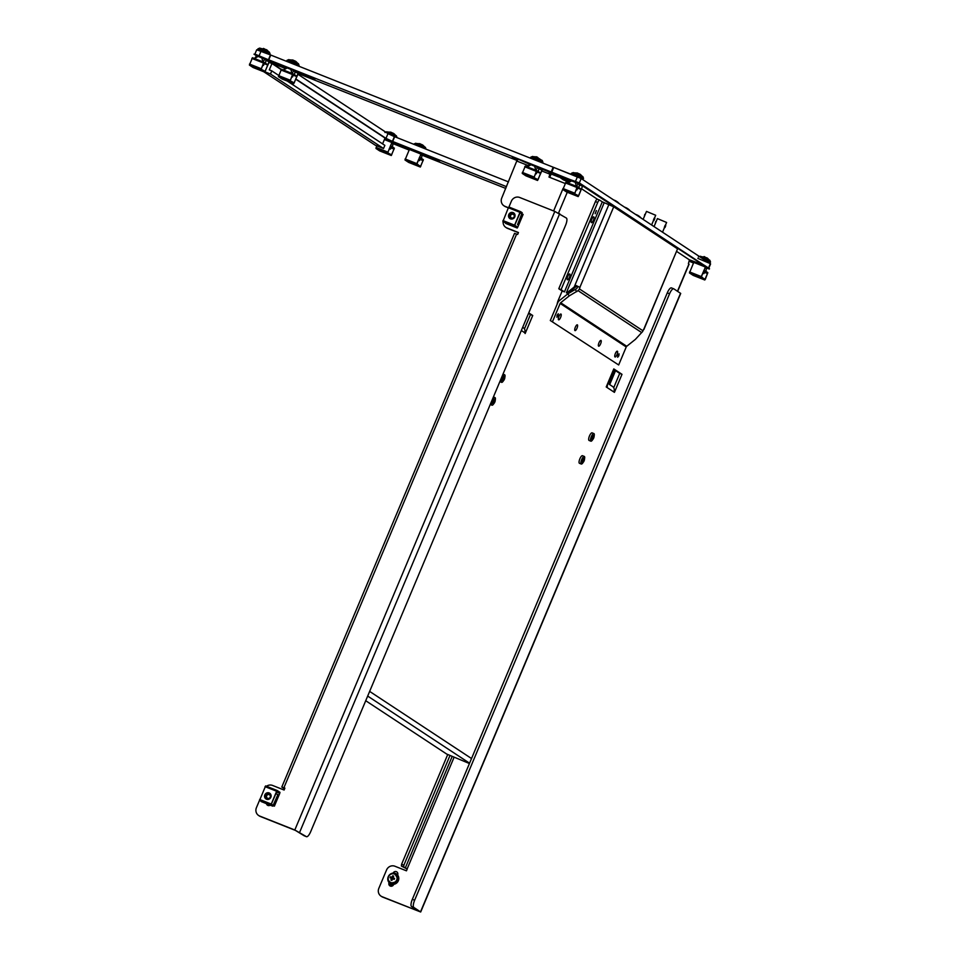 <?xml version="1.0" encoding="UTF-8"?>
<svg xmlns="http://www.w3.org/2000/svg" width="960" height="960" viewBox="0 0 960 960"><rect width="100%" height="100%" fill="white"/><g stroke="black" fill="none" stroke-linecap="round" stroke-linejoin="round"><path stroke-width="1.44" d="M593.688 438.036A2.064 0.636 111.7 0 0 593.916 435.756A2.064 0.636 111.7 0 0 592.596 437.316A2.064 0.636 111.7 0 0 592.38 439.608A2.064 0.636 111.7 0 0 593.688 438.036M584.088 460.884A2.064 0.636 111.7 0 0 584.304 458.604A2.064 0.636 111.7 0 0 582.996 460.164A2.064 0.636 111.7 0 0 582.78 462.456A2.064 0.636 111.7 0 0 584.088 460.884M494.82 402.072A2.064 0.636 111.7 0 0 495.036 399.792A2.064 0.636 111.7 0 0 493.728 401.352A2.064 0.636 111.7 0 0 493.512 403.632A2.064 0.636 111.7 0 0 494.82 402.072M504.42 379.224A2.064 0.636 111.7 0 0 504.636 376.944A2.064 0.636 111.7 0 0 503.328 378.504A2.064 0.636 111.7 0 0 503.112 380.784A2.064 0.636 111.7 0 0 504.42 379.224M581.988 462.132A2.064 0.636 -68.3 0 1 581.868 461.964A2.064 0.636 -68.3 0 1 582.192 459.996A2.064 0.636 -68.3 0 1 583.32 458.328A2.064 0.636 -68.3 0 1 583.584 458.328M584.508 459A4.092 1.272 111.7 0 0 584.364 456.468A4.092 1.272 111.7 0 0 584.292 456.432A4.092 1.272 111.7 0 0 581.664 459.636A4.092 1.272 111.7 0 0 581.208 463.992A4.092 1.272 111.7 0 0 581.28 464.028A4.092 1.272 111.7 0 0 583.2 462.3M582.54 455.748A4.092 1.272 111.7 0 0 582.468 455.7A4.092 1.272 111.7 0 0 579.828 458.916A4.092 1.272 111.7 0 0 579.384 463.26A4.092 1.272 111.7 0 0 579.456 463.296A4.092 1.272 111.7 0 0 579.528 463.32M591.588 439.284A2.064 0.636 -68.3 0 1 591.48 439.116A2.064 0.636 -68.3 0 1 591.792 437.148A2.064 0.636 -68.3 0 1 592.92 435.48A2.064 0.636 -68.3 0 1 593.196 435.48M594.108 436.152A4.092 1.272 111.7 0 0 593.976 433.62A4.092 1.272 111.7 0 0 593.904 433.584A4.092 1.272 111.7 0 0 591.264 436.788A4.092 1.272 111.7 0 0 590.808 441.144A4.092 1.272 111.7 0 0 590.88 441.18A4.092 1.272 111.7 0 0 592.8 439.452M592.14 432.9A4.092 1.272 111.7 0 0 592.068 432.852A4.092 1.272 111.7 0 0 589.44 436.068A4.092 1.272 111.7 0 0 588.984 440.412A4.092 1.272 111.7 0 0 589.056 440.448A4.092 1.272 111.7 0 0 589.14 440.472M492.72 403.32A2.064 0.636 -68.3 0 1 492.6 403.152A2.064 0.636 -68.3 0 1 492.924 401.172A2.064 0.636 -68.3 0 1 494.04 399.516A2.064 0.636 -68.3 0 1 494.316 399.504M495.228 400.188A4.092 1.272 111.7 0 0 495.096 397.656A4.092 1.272 111.7 0 0 495.024 397.608A4.092 1.272 111.7 0 0 492.384 400.824A4.092 1.272 111.7 0 0 491.94 405.168A4.092 1.272 111.7 0 0 492.012 405.204A4.092 1.272 111.7 0 0 493.92 403.476M490.248 404.508A4.092 1.272 111.7 0 0 490.26 404.508L492.012 405.204M502.32 380.472A2.064 0.636 -68.3 0 1 502.2 380.304A2.064 0.636 -68.3 0 1 502.524 378.324A2.064 0.636 -68.3 0 1 503.652 376.668A2.064 0.636 -68.3 0 1 503.928 376.656M504.84 377.34A4.092 1.272 111.7 0 0 504.708 374.808A4.092 1.272 111.7 0 0 504.636 374.76A4.092 1.272 111.7 0 0 501.996 377.976A4.092 1.272 111.7 0 0 501.54 382.32A4.092 1.272 111.7 0 0 501.612 382.356A4.092 1.272 111.7 0 0 503.532 380.628M499.848 381.66A4.092 1.272 111.7 0 0 499.86 381.66L501.612 382.356M676.704 251.472L689.448 259.872L688.392 263.7L689.076 264.204L677.652 291.372M565.116 183.468L549 177.072L550.38 172.476L548.496 171.24M529.26 164.088L514.872 157.692M615.552 370.668L609.696 384.612M517.428 159.396L501.756 198A6.564 6.228 -56.6 0 0 505.02 206.352L508.404 207.696L502.872 221.592L517.248 228.024L505.62 223.404M524.436 328.908L530.448 314.592L528.564 313.356M613.704 387.72L619.716 373.416L613.608 369.384M551.412 173.148A4.236 1.32 -68.3 0 1 550.848 174.744L549.744 177.372M469.428 763.536L446.676 754.044L365.724 700.716M503.94 205.788L504.624 206.244A6.564 6.228 -56.6 0 0 505.704 206.796L508.332 207.852M522.696 327.288L523.236 327.636A4.236 4.02 123.4 0 1 524.652 332.676L525.156 333.54L532.74 315.504L528.756 312.888M614.424 392.364L622.008 374.328L613.8 368.916L606.216 386.952L614.424 392.364M581.712 188.88L597.42 199.236A3.108 0.96 111.7 0 0 597.396 199.224A3.108 0.96 111.7 0 0 595.428 201.564L558.78 288.756L562.164 290.988L558.348 300.06A6.204 1.92 111.7 0 0 557.148 304.236M607.74 383.316L612.504 386.46A4.236 4.02 123.4 0 1 613.92 391.488M619.716 373.416L622.008 374.328M530.448 314.592L532.74 315.504M607.308 384.348A4.236 4.02 123.4 0 1 607.08 386.976M643.536 329.508L642.984 330.816A4.236 4.02 123.4 0 1 641.664 332.568L635.364 339.396L626.748 346.284A1.656 1.572 -56.6 0 0 626.232 346.968L618.672 364.968L550.308 320.52L557.868 302.52A4.236 4.02 123.4 0 1 559.188 300.768L567.804 293.88L569.292 295.86L578.04 290.64L641.664 332.568M618.672 364.968L550.308 320.52M577.704 286.488L579.996 287.4L576.096 285.54L577.704 286.488L577.08 287.988A1.656 1.572 -56.6 0 1 576.564 288.672L567.804 293.88M575.304 289.68L576.78 291.66M626.748 346.284L560.676 302.748L569.292 295.86M596.388 210.6L595.212 213.72L596.328 210.576M552.588 321.432L560.16 303.432A1.656 1.572 -56.6 0 1 560.676 302.748M618.876 355.632L619.056 353.796L618.012 355.056L617.676 357.264L618.876 355.632L617.928 355.248M558.108 315.588L558.288 313.764L557.244 315.012L556.908 317.22L558.108 315.588L557.16 315.216M615.36 353.556A3.108 0.96 111.7 0 0 615.036 356.976A3.108 0.96 111.7 0 0 617.004 354.636A3.108 0.96 111.7 0 0 617.328 351.204A3.108 0.96 111.7 0 0 615.36 353.556M575.34 327.192A3.108 0.96 111.7 0 0 575.016 330.612A3.108 0.96 111.7 0 0 576.984 328.272A3.108 0.96 111.7 0 0 577.308 324.84A3.108 0.96 111.7 0 0 575.34 327.192M598.98 342.756A3.108 0.96 111.7 0 0 598.656 346.188A3.108 0.96 111.7 0 0 600.612 343.836A3.108 0.96 111.7 0 0 600.936 340.416A3.108 0.96 111.7 0 0 598.98 342.756M558.96 316.392A3.108 0.96 111.7 0 0 558.636 319.812A3.108 0.96 111.7 0 0 560.604 317.472A3.108 0.96 111.7 0 0 560.928 314.052A3.108 0.96 111.7 0 0 558.96 316.392M602.292 201.852L599.736 200.16A3.108 0.96 111.7 0 0 599.676 200.136A3.108 0.96 111.7 0 0 597.708 202.476L561.06 289.668L564.444 291.9L602.292 201.852L613.728 206.796L677.568 248.856L643.728 329.388M643.884 329.544L677.568 248.856M564.444 291.9L562.164 290.988M576.096 285.54L566.772 292.932M576.864 286.044L567.456 293.388M567.768 276.36A3.108 0.96 111.7 0 0 567.444 279.78A3.108 0.96 111.7 0 0 569.412 277.44A3.108 0.96 111.7 0 0 569.736 274.008A3.108 0.96 111.7 0 0 567.768 276.36M591.78 219.24A3.108 0.96 111.7 0 0 591.456 222.66A3.108 0.96 111.7 0 0 593.424 220.32A3.108 0.96 111.7 0 0 593.748 216.888A3.108 0.96 111.7 0 0 591.78 219.24M558.78 288.756L561.06 289.668M578.04 290.64A4.236 4.02 123.4 0 0 579.36 288.888L579.996 287.4M567.444 279.78A3.108 0.96 111.7 0 0 569.4 277.428A3.108 0.96 111.7 0 0 569.736 274.008M591.456 222.66A3.108 0.96 111.7 0 0 593.412 220.308A3.108 0.96 111.7 0 0 593.748 216.888M615.024 356.976A3.108 0.96 111.7 0 0 616.992 354.624A3.108 0.96 111.7 0 0 617.316 351.204M575.016 330.612A3.108 0.96 111.7 0 0 576.972 328.26A3.108 0.96 111.7 0 0 577.308 324.84M598.644 346.176A3.108 0.96 111.7 0 0 600.612 343.836A3.108 0.96 111.7 0 0 600.936 340.416M558.636 319.812A3.108 0.96 111.7 0 0 560.592 317.472A3.108 0.96 111.7 0 0 560.916 314.04M394.428 874.044A4.632 4.392 -56.6 0 0 388.98 881.088A4.632 4.392 -56.6 0 0 396.72 879.924A4.632 4.392 -56.6 0 0 394.428 874.044A4.908 4.656 123.4 0 1 397.632 880.464A4.908 4.656 123.4 0 1 389.4 881.676M391.932 877.32L390.468 876.768L390.036 877.776L391.512 878.34L390.924 880.032L391.896 880.428L392.484 878.724L394.152 879.408L394.572 878.4L392.916 877.716L393.696 876.144L392.724 875.748L391.932 877.32L392.544 877.728L390.972 877.104L390.6 877.992M390.432 883.716A5.736 5.436 -56.6 0 0 393.648 884.52M397.656 874.944A5.736 5.436 -56.6 0 0 396.744 874.14M391.512 878.34L392.112 878.736L391.476 880.26M392.916 877.716L394.524 878.508M392.544 877.728L393.636 876.252M391.08 884.028A5.748 5.448 -56.6 0 0 396.636 874.068A5.748 5.448 -56.6 0 0 388.416 876.324A5.748 5.448 -56.6 0 0 391.08 884.028M267.672 798.3A1.98 1.872 123.4 0 1 266.688 795.78A1.98 1.872 123.4 0 1 269.208 794.652A1.98 1.872 123.4 0 1 270.18 797.172A1.98 1.872 123.4 0 1 267.672 798.3M270.3 798.192A2.496 2.364 123.4 0 1 266.472 795.468A2.496 2.364 123.4 0 1 269.952 794.484A2.496 2.364 123.4 0 1 270.744 797.508M511.62 217.956A1.98 1.872 123.4 0 1 510.636 215.436A1.98 1.872 123.4 0 1 513.156 214.308A1.98 1.872 123.4 0 1 514.14 216.828A1.98 1.872 123.4 0 1 511.62 217.956M514.26 217.848A2.496 2.364 123.4 0 1 510.42 215.124A2.496 2.364 123.4 0 1 513.9 214.14A2.496 2.364 123.4 0 1 514.704 217.176M517.224 228.012L514.476 226.2L514.596 225.18L519.984 212.352L520.596 211.656L522.204 212.724L517.512 224.628L521.988 213.672L520.416 212.028L514.704 225.252L517.728 227.244L515.4 226.332M522 213.984L523.116 214.428L517.728 227.244M520.56 211.644L508.968 207.036L508.38 207.744L519.984 212.352M513.72 212.928A3.42 3.24 -56.6 0 0 509.04 214.284A3.42 3.24 -56.6 0 0 509.964 218.628M510.468 218.88A3.42 3.24 -56.6 0 0 513.672 212.892A3.42 3.24 -56.6 0 0 508.92 214.248A3.42 3.24 -56.6 0 0 510.468 218.88M510.888 212.664L508.908 217.368M514.992 214.8A2.592 2.448 -56.6 0 0 514.08 214.26M511.332 218.424A2.592 2.448 -56.6 0 0 512.184 219.048M408.684 162.42L420.312 167.04L416.616 164.604L421.356 153.3L425.04 155.724L421.188 153.684L416.832 163.656L420.456 166.656L423.216 160.068L420.252 157.632L423.384 159.684L420.312 167.04L408.684 162.42L405 159.996L416.616 164.604M409.752 148.692L421.32 153.288L409.728 148.692L405 159.996M412.512 163.284L413.352 163.632M424.872 156.108L421.176 154.644M411.948 163.056L416.004 164.976L411.948 163.056M419.496 157.32L420.252 157.632M419.34 157.704L420.096 158.004M418.296 160.176L419.496 160.656L418.404 159.936M419.496 160.656L420.288 158.748L419.196 158.028M421.488 158.592L422.004 155.184L420.636 154.62M296.268 70.884L298.464 72.336L298.344 73.344L293.724 83.64L290.028 81.204L292.512 74.556L293.1 73.848L296.244 75.912L292.62 74.628L290.196 80.82L294.204 82.86L291.888 81.936M281.496 69.24L293.112 73.86L281.496 69.24L278.424 76.596L282.12 79.032L293.724 83.64L282.096 79.02M294.636 70.236L298.296 72.708L294.6 71.244M294.204 82.86L298.296 72.708M283.032 65.628L285.768 67.488M285.516 79.608L286.356 79.956M283.008 65.676L294.624 70.284M288.06 68.28L292.716 70.092M286.764 80.568L282.708 78.648L286.764 80.568M296.076 76.296L293.256 75.18M291.756 76.68L292.5 76.98L291.816 76.536M292.5 76.98L293.292 75.072L292.62 74.628M283.524 70.044L285.528 67.464L287.22 67.944L283.572 69.924M294.492 74.928L295.008 71.508L293.94 70.8L291.984 73.272L290.796 69.372L287.22 67.944M293.94 70.8L290.796 69.372M540.084 167.7L542.268 169.14L542.16 170.16L537.54 180.456L533.844 178.02L536.328 171.372L536.916 170.664L540.06 172.728L536.436 171.444L534 177.636L538.02 179.676L535.704 178.752M538.452 167.052L542.112 169.524L538.416 168.048M538.02 179.676L542.112 169.524M526.848 162.444L529.572 164.304M536.892 170.664L525.3 166.056L522.24 173.412L525.912 175.836L537.54 180.456M529.332 176.424L530.172 176.772M526.824 162.492L538.44 167.1M531.876 165.096L536.532 166.908M530.568 177.384L526.524 175.464L530.568 177.384M539.892 173.112L537.072 171.984M535.572 173.496L536.304 173.796L535.632 173.34M536.304 173.796L537.108 171.888L536.436 171.444M527.328 166.86L529.344 164.28L531.036 164.76L527.388 166.74M538.308 171.732L538.824 168.324L537.744 167.616L535.788 170.076L534.612 166.188L531.036 164.76M537.744 167.616L534.612 166.188M267.24 59.364L269.436 60.804L269.316 61.824L264.696 72.108L261 69.684L263.484 63.024L264.096 62.328L267.216 64.392L263.592 63.096L261.168 69.3L265.176 71.34L262.86 70.416M255.492 54.3L265.596 58.764L269.28 61.188L265.572 59.712M265.176 71.34L269.28 61.188M253.992 54.156L256.74 55.968M252.468 57.72L264.072 62.328L252.468 57.72L249.396 65.064L253.104 67.512L264.696 72.108M256.488 68.076L257.34 68.436M259.14 56.484L263.688 58.572M257.736 69.048L253.68 67.128L257.736 69.048M267.06 64.776L264.228 63.648M262.728 65.16L263.472 65.448L262.8 65.004M263.472 65.448L264.276 63.552L263.592 63.108M254.496 58.524L256.5 55.944L258.192 56.424L254.544 58.404M265.464 63.396L265.98 59.988L264.912 59.28L262.956 61.74L261.78 57.852L258.192 56.424M264.912 59.28L261.78 57.852M392.688 142.02L395.856 144.588L392.16 142.152L387.744 152.7L391.44 155.124L394.188 148.536L391.224 146.1L394.356 148.164L391.284 155.508L379.692 150.912L375.972 148.464L387.588 153.084L392.172 141.804M376.776 145.824L375.972 148.464M379.656 150.888L391.26 155.508L387.588 153.084M383.484 151.752L384.336 152.112M395.856 144.588L392.148 143.112M382.932 151.524L386.976 153.444L382.932 151.524M390.468 145.8L391.224 146.1M390.312 146.184L391.068 146.484M389.268 148.656L390.468 149.124L389.376 148.404M390.468 149.124L391.272 147.228L390.18 146.508M392.46 147.072L392.976 143.664L391.608 143.1M567.48 178.584L579.228 182.856L582.912 185.28L578.172 196.584L574.476 194.148L576.96 187.5L577.548 186.804L580.692 188.868L577.068 187.572L574.644 193.776L578.652 195.816L576.336 194.892M565.944 182.184L577.572 186.804L565.944 182.184L562.872 189.54L566.568 191.976L578.172 196.584L566.544 191.964M579.072 183.24L582.744 185.664L579.048 184.188M578.652 195.816L582.744 185.664M567.456 178.632L570.216 180.444M569.964 192.552L570.816 192.912M572.508 181.236L577.164 183.048M571.212 193.512L567.156 191.604L571.212 193.512M580.536 189.252L577.704 188.124M576.204 189.636L576.948 189.924L576.264 189.48M576.948 189.924L577.74 188.016L577.068 187.572M567.972 183L569.976 180.408L571.668 180.9L568.02 182.88M578.94 187.872L579.456 184.464L578.388 183.756L576.432 186.216L575.256 182.316L571.668 180.9M578.388 183.756L575.256 182.316M694.056 261.66L689.448 272.94L693.168 275.376M704.904 279.6L707.664 273.012L704.7 270.576L707.832 272.628L705.348 279.288L704.76 279.984L701.064 277.548L705.792 266.244L709.488 268.68L705.636 266.628L701.28 276.6L704.904 279.6M693.132 275.364L704.736 279.972L693.144 275.376M696.96 276.228L697.812 276.588M709.332 269.064L705.624 267.588M696.408 276L700.452 277.92L696.408 276M703.944 270.276L704.7 270.576M703.788 270.66L704.544 270.96M702.744 273.12L703.944 273.6L702.852 272.88M703.944 273.6L704.748 271.692L703.656 270.972M705.936 271.548L706.452 268.128L705.084 267.576M390.252 886.056A2.592 2.448 -56.6 0 1 389.52 884.064L393.024 885.468M277.236 790.536L265.62 785.928L259.524 800.484L272.772 806.172L271.14 805.092L271.248 804.072L276.648 791.244L277.236 790.536L279.996 792.36M273.252 805.68L274.392 806.136L279.78 793.308L277.08 790.92L271.356 804.144L273.252 805.392L277.932 794.568L272.772 806.172L261.144 801.552M269.772 793.26A3.42 3.24 -56.6 0 0 265.092 794.628A3.42 3.24 -56.6 0 0 266.016 798.972M269.16 792.936A3.42 3.24 -56.6 0 0 265.956 798.936A3.42 3.24 -56.6 0 0 270.708 797.58A3.42 3.24 -56.6 0 0 269.16 792.936M275.76 793.68L277.824 794.496M266.928 793.008L264.96 797.7M267.384 798.768A2.592 2.448 -56.6 0 0 268.236 799.392M271.044 795.132A2.592 2.448 -56.6 0 0 270.132 794.604M264.948 49.152L263.748 48.6M266.484 49.692L260.196 48.312M263.484 48.432L264.084 48.72M391.944 132.828L390.744 132.276M393.48 133.368L390.48 132.108M578.424 173.628L577.224 173.076M579.96 174.168L576.96 172.908M697.836 258.372L709.956 263.46M705.42 257.304L704.22 256.752M706.956 257.844L700.668 256.452M703.956 256.572L704.664 256.752M293.976 60.684L292.764 60.132M295.512 61.212L292.5 59.952M537.792 157.488L536.58 156.936M541.704 160.296L536.316 156.768M420.936 144.324L419.724 143.772M422.46 144.864L419.46 143.604M577.416 176.82L553.728 167.424L551.736 172.176L578.652 183.012L552.276 172.536L578.652 183.012L552.276 172.536L551.736 172.176L553.728 167.424L581.184 178.548L710.604 263.892L581.184 178.548L577.416 176.82L575.412 181.584L577.416 176.82M579.336 182.928L708.768 268.272L710.352 263.652L708.516 268.032L704.376 265.308L689.28 259.764L704.22 265.692L582.876 186.084L584.34 186.228L579.336 182.928L581.184 178.548L579.336 182.928M563.4 179.868L554.136 173.28L557.76 175.668L569.844 180.468L557.76 175.668L569.424 180.744L557.604 176.052L568.488 181.944L563.4 179.868M707.964 268.572L705.84 267.732L707.964 268.572M693.348 262.908L689.376 261.336L693.348 262.908M693.408 262.788L689.424 261.204L693.408 262.788M693.564 262.416L689.52 260.808L693.564 262.416M508.512 181.908L394.68 136.704L392.676 141.468L400.524 146.64L408.9 149.964M421.932 155.136L505.776 188.436M506.52 186.672L392.676 141.468M403.548 146.172L403.08 147.288L398.88 144.48L401.04 145.176L435.564 159.12L439.776 161.928L421.392 154.776M408.948 149.844L403.08 147.288M284.88 67.884L278.22 65.016L274.008 62.208L276.168 62.904L306.936 75.12L314.916 79.656L298.38 73.248M551.136 174L559.032 177.132L551.184 171.96L553.188 167.208L270.744 55.056L268.74 59.82L276.588 64.98L284.616 68.172M551.184 171.96L268.74 59.82M298.248 73.584L517.428 160.62M517.524 160.188L512.052 156.792L514.092 157.38L544.848 169.596L551.256 173.652M398.28 145.164L395.988 144.252M384.708 138.84L394.5 142.668M269.04 60.012L255.144 54.168M268.476 59.7L270.468 54.948L256.716 49.788L254.916 54.072M263.748 71.736L375.324 145.248L383.532 148.5L270.456 74.004L271.776 70.86L269.304 69.876L271.968 63.54L281.1 69.564M392.904 143.616L400.248 146.532M383.532 148.5L384.852 145.368L287.28 81.084M278.616 75.372L271.776 70.86M394.656 136.764L387.984 133.62L297.948 74.292M394.476 142.728L392.4 141.36L394.404 136.596M392.364 143.256L399.696 146.172M281.244 69.36L273 63.864L276.336 64.824M274.272 63.456L276.312 64.872M265.044 71.856L270.456 74.004M269.076 62.4L271.968 63.54M295.848 79.284L385.044 138.048L382.584 143.868M392.4 141.36L385.98 138.372L295.944 79.056M269.412 61.584L274.248 63.516M272.82 62.496L269.496 61.176M269.016 60.06L255.348 54.636M643.14 219.372L646.488 211.404L655.692 215.268L654.432 218.268M644.352 216.492L644.736 214.428M654.828 218.424L654.06 220.356L654.828 218.424L654.18 218.172L653.436 220.104M654.06 226.572L657.408 218.604L666.612 222.468L665.352 225.468M655.272 223.692L655.668 221.628M665.748 225.624L664.98 227.544L665.748 225.624L665.112 225.372L664.356 227.292M664.98 227.544L664.344 227.292M633.444 219.78A12.156 0.744 -157.2 0 0 632.628 219.252M622.524 212.592A12.156 0.744 -157.2 0 0 621.708 212.052M644.364 226.98A12.156 0.744 -157.2 0 0 643.548 226.452M666.204 241.368A12.156 0.744 -157.2 0 0 665.4 240.84M655.284 234.18A12.156 0.744 -157.2 0 0 654.468 233.64M412.344 899.328L414.636 900.24L669.564 293.772L667.284 292.86L412.344 899.328A6.564 2.04 111.7 0 0 411.54 906.516L417.216 910.644L382.092 896.7A6.564 6.228 123.4 0 1 378.828 888.348L386.556 869.976A6.564 6.228 123.4 0 1 394.896 866.232L406.464 870.828L407.256 868.92L403.68 866.976L403.884 865.164L449.916 755.676M669.564 293.772A6.564 2.04 -68.3 0 1 673.728 288.804A6.564 2.04 -68.3 0 1 673.848 288.864L680.712 293.436L420.684 912L382.776 897.144A6.564 6.228 123.4 0 1 381.708 896.592L381.024 896.136M420.684 912L413.82 907.428A6.564 2.04 111.7 0 1 414.636 900.24M407.196 869.076L401.4 866.064L401.604 864.252L447.684 754.62M389.1 882.636L389.028 882.792A2.592 2.448 -56.6 0 0 389.892 885.852A2.592 2.448 -56.6 0 0 393.6 884.604L393.708 884.352M397.632 875.016A2.592 2.448 -56.6 0 0 393.108 873.108M667.284 292.86A6.564 2.04 -68.3 0 1 671.436 287.892A6.564 2.04 -68.3 0 1 671.556 287.952M554.82 211.428L566.4 218.076A6.564 2.04 111.7 0 1 565.584 225.264L310.656 831.732A6.564 2.04 -68.3 0 1 306.492 836.7A6.564 2.04 -68.3 0 1 306.372 836.64L294.804 829.992L554.82 211.428L519.708 197.484A6.564 6.228 -56.6 0 0 511.356 201.228L508.92 207.036M259.476 800.424L256.416 807.696A6.564 6.228 123.4 0 0 258.612 815.484L259.296 815.94A6.564 6.228 123.4 0 0 260.364 816.492L295.488 830.436L304.092 835.728A6.564 2.04 -68.3 0 0 304.212 835.788A6.564 2.04 -68.3 0 0 304.332 835.824M294.804 829.992L259.68 816.048A6.564 6.228 123.4 0 1 258.612 815.484M514.668 233.472L517.656 234.444L518.46 232.536L506.904 227.952A6.564 6.228 -56.6 0 1 503.124 221.76M505.824 227.388L506.508 227.832A6.564 6.228 -56.6 0 0 507.576 228.396L518.388 232.692M283.836 788.412L281.796 787.044L283.908 787.728L516.648 234.036M267.852 805.404A2.592 2.448 123.4 0 1 267.12 803.916M270.216 805.152A2.592 2.448 123.4 0 1 266.46 803.664M266.496 786.276A6.564 6.228 123.4 0 1 272.544 785.436L284.112 790.032L284.904 788.124L283.908 787.728M677.472 291.264L688.92 264.048M550.38 172.476L542.34 169.284M550.176 174.288L541.824 170.976M528.048 165.504L517.224 161.208M469.572 763.2L367.68 696.072M505.704 206.796L505.02 206.352M521.352 330.504L524.652 332.676M558.54 213.036L567.276 192.252M471.528 758.532L369.648 691.404M553.62 210.948L562.824 189.048M626.232 346.968L560.16 303.432M597.444 199.248L599.616 200.112M574.224 286.968L608.868 204.576M566.352 292.764L604.2 202.716M595.428 201.564L597.708 202.476M579.888 287.328L613.728 206.796M579.36 288.888L642.984 330.816M557.952 315.972L557.004 315.588M618.72 356.004L617.772 355.632M393.936 873.888A4.776 4.536 123.4 0 1 397.2 880.2A4.776 4.536 123.4 0 1 389.088 881.244M514.476 226.2L502.872 221.592M514.596 225.18L502.98 220.572M522.048 213.108L520.14 212.34M521.988 213.672L519.924 212.844M409.14 149.388L420.756 153.996M405.12 158.976L416.724 163.584M420.024 159.384L423.156 160.632M418.464 165.336L420.792 166.26M420.24 158.88L423.216 160.068M298.236 73.272L295.092 72.024M290.028 81.204L278.424 76.596M290.148 80.184L278.532 75.576M292.512 74.556L280.896 69.948M542.052 170.088L538.908 168.84M537.528 180.444L525.912 175.836M533.844 178.02L522.24 173.412M533.964 177L522.348 172.392M536.328 171.372L524.712 166.752M269.208 61.752L266.064 60.504M264.684 72.108L253.08 67.488M261 69.684L249.396 65.064M261.12 68.664L249.504 64.044M263.484 63.024L251.88 58.416M384.396 139.56L391.728 142.476M376.092 147.444L387.696 152.064M390.996 147.864L394.128 149.1M389.436 153.816L391.764 154.74M391.212 147.36L394.188 148.536M582.684 186.228L579.54 184.98M574.476 194.148L562.872 189.54M574.596 193.128L562.98 188.52M576.96 187.5L565.356 182.892M704.244 265.632L705.78 266.244L704.244 265.632M693.588 262.344L705.204 266.952M689.568 271.92L701.172 276.528M689.448 272.94L701.064 277.548M704.472 272.34L707.604 273.576M702.912 278.292L705.24 279.216M704.688 271.824L707.664 273.012M391.548 886.224L389.856 885.54M392.82 885.66L389.508 884.34M276.684 791.484L279.84 792.744M276.468 791.988L279.78 793.308M265.644 785.94L277.212 790.536M265.032 786.636L276.648 791.244M259.644 799.464L271.248 804.072M259.524 800.484L271.14 805.092M271.26 804.6L273.252 805.392M270.072 53.916L269.376 52.116L259.812 48.072L257.952 48.828L269.82 53.676L269.76 54.66M259.872 48.312L269.16 52.008M387.252 133.128L397.044 137.652M386.868 131.988L396.156 135.684M583.548 178.392L582.852 176.592L573.288 172.548L571.428 173.292L583.296 178.152L582.984 179.736M573.348 172.788L582.636 176.472M701.736 257.976L710.292 261.816L709.98 263.412M700.344 256.464L709.632 260.148M299.088 65.436L298.404 63.636L288.84 59.604L286.98 60.348L298.848 65.196L298.776 66.18M288.9 59.844L298.188 63.528M542.904 162.252L542.22 160.452L532.656 156.42L530.796 157.164L542.652 162.012L542.592 162.996M532.716 156.648L542.004 160.344M426.048 149.088L425.364 147.288L415.788 143.244L413.94 144L426.024 149.148M415.86 143.484L425.148 147.18M407.4 147.708L406.848 149.004M281.988 66.732L282.54 65.436M278.22 65.016L278.688 63.9M516.132 159.48L516.444 158.748M261.036 51.192L259.032 55.956M385.98 138.372L387.984 133.62M411.54 906.516L413.82 907.428M382.092 896.7L382.776 897.144M401.604 864.252L403.884 865.164M614.592 370.044L608.736 383.976M452.088 756.624L405.264 868.02M401.4 866.064L403.68 866.976M454.02 757.416L407.172 868.884M680.544 293.28L420.528 911.844M389.712 883.236L389.028 882.792M259.68 816.048L260.364 816.492M306.372 836.64L304.092 835.728M507.576 228.396L506.904 227.952M284.652 788.736L283.776 788.376L284.652 788.736M299.676 832.224L559.692 213.66M641.1 218.028A12.48 12.48 0 0 0 635.58 214.392M630.18 210.828A12.48 12.48 0 0 0 624.66 207.192M619.248 203.628A12.48 12.48 0 0 0 613.728 199.992M593.16 435.456L593.916 435.756M591.624 439.308L592.38 439.608M583.548 458.304L584.304 458.604M582.024 462.156L582.78 462.456M494.28 399.492L495.036 399.792M492.756 403.332L493.512 403.632M503.892 376.644L504.636 376.944M502.356 380.484L503.112 380.784M579.456 463.296L581.28 464.028M582.468 455.7L584.292 456.432M589.056 440.448L590.88 441.18M592.068 432.852L593.904 433.584M493.404 396.972L495.024 397.608M503.016 374.124L504.636 374.76M597.396 199.224L599.676 200.136M388.98 881.088L391.152 882.936C397.86 882.18 399.084 879.252 394.836 874.14L393.756 873.84M271.056 795.216L269.952 794.484M268.308 799.38L267.204 798.648M515.016 214.872L513.9 214.14M512.268 219.036L511.152 218.304M508.968 207.036L520.572 211.656M525.3 166.056L536.916 170.664M268.872 51.96L267.036 50.064M257.952 48.828L257.496 49.92M384.948 132.492L386.808 131.748L396.372 135.792L397.068 137.592M395.868 135.636L394.032 133.728M391.104 132.252L387.192 131.988M582.348 176.436L580.512 174.528M571.428 173.292L571.02 174.288M577.584 173.04L573.672 172.788M698.424 256.968L700.284 256.224L709.848 260.268L710.544 262.068M709.344 260.1L707.508 258.204M297.9 63.48L296.052 61.584M286.98 60.348L286.56 61.332M293.124 60.096L289.212 59.832M530.796 157.164L530.376 158.148M536.94 156.912L533.028 156.648M424.848 147.132L423.012 145.236M420.084 143.748L416.172 143.484M708.792 268.212L710.604 263.892L708.792 268.212M651.672 224.844L653.628 220.176M654.06 220.356L653.424 220.092M662.592 232.032L664.548 227.376M673.728 288.804L671.436 287.892M281.796 787.044L514.536 233.352M306.492 836.7L304.212 835.788"/></g></svg>
